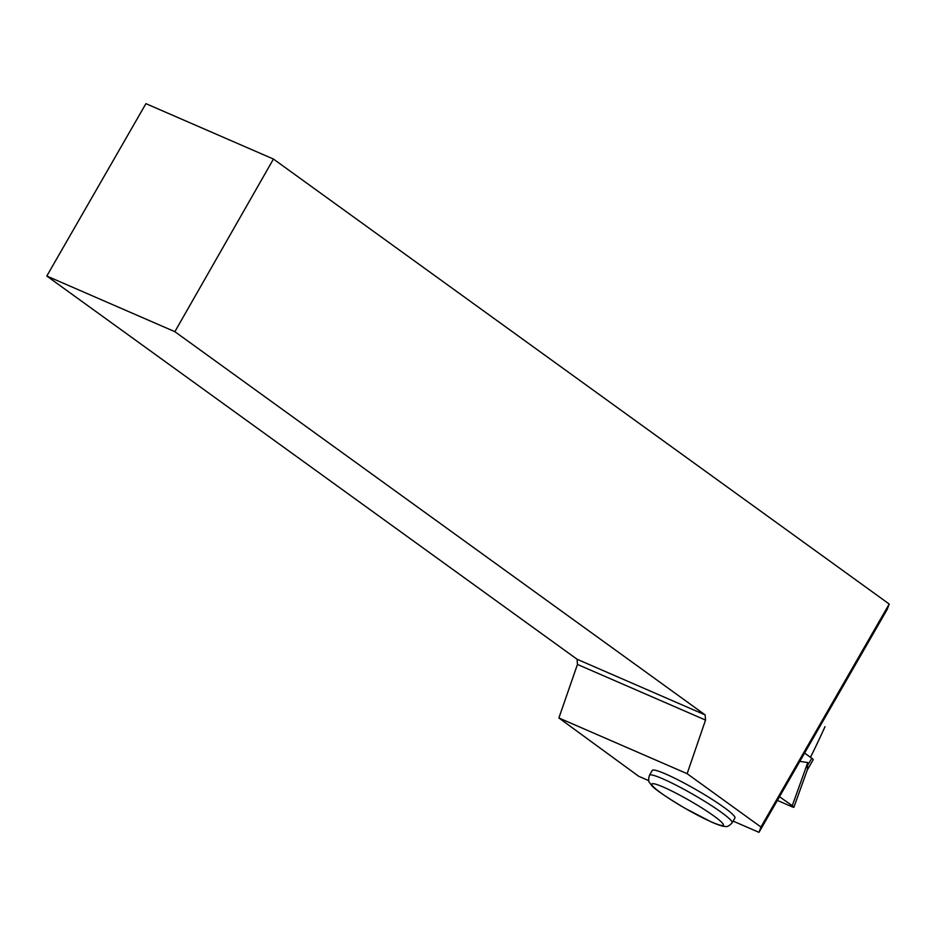 <?xml version="1.0" encoding="UTF-8"?>
<svg xmlns="http://www.w3.org/2000/svg" width="936" height="936" viewBox="0 0 936 936"><rect width="100%" height="100%" fill="white"/><g stroke="black" fill="none" stroke-linecap="round" stroke-linejoin="round"><path stroke-width="1.4" d="M807.241 770.106L813.244 759.669A6.435 0.702 -150.1 0 0 811.793 758.254L804.597 753.059M807.405 769.649L807.768 762.583L799.824 761.354M792.078 806.797C794.418 807.745 794.477 807.394 792.254 805.732C794.477 807.394 794.418 807.745 792.078 806.797L777.371 800.409L779.501 796.688L792.254 805.732L807.768 762.583M810.471 757.294A620.603 427.986 -54.1 0 0 825.002 726.664M648.788 780.659L638.68 776.272L558.886 717.97L577.453 664.431L705.533 720.077L705.159 714.905L174.868 331.683L273.441 159.05L145.922 103.65L46.8 276.038L174.868 331.683M46.8 276.038L577.091 659.26L577.453 664.431M273.441 159.05L889.2 604.036L760.945 827.026L759.002 832.35L887.316 609.196L889.2 604.036M652.252 770.433A47.689 5.16 29.9 0 1 696.162 789.727A47.689 5.16 29.9 0 1 734.924 817.97L732.139 822.826A47.689 5.16 29.9 0 0 721.328 812.319A47.689 5.16 29.9 0 0 676.985 785.632A47.689 5.16 29.9 0 0 649.455 775.277L652.252 770.433M733.122 821.106L759.002 832.35M558.886 717.97L687.129 773.686L760.945 827.026M705.533 720.077L687.129 773.686M577.091 659.26L705.159 714.905M811.793 758.254L808.259 764.384M714.028 816.075A41.254 4.469 -150.1 0 0 653.433 783.701A41.254 4.469 -150.1 0 0 695.378 814.016A41.254 4.469 -150.1 0 0 714.028 816.075M793.88 807.265L807.546 769.252M649.455 775.277C648.309 779.372 648.367 781.841 649.631 782.707L651.292 784.965C653.609 788.428 664.829 796.197 684.953 808.259L711.383 821.983C718.719 825.178 723.364 826.652 725.33 826.406C727.015 827.085 729.284 825.891 732.139 822.826"/></g></svg>
